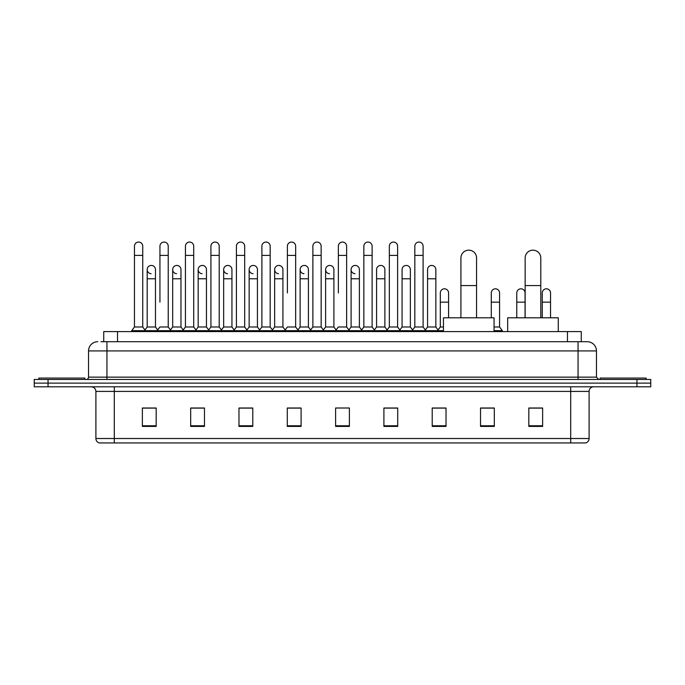 <?xml version="1.0" encoding="UTF-8"?>
<svg xmlns="http://www.w3.org/2000/svg" width="685" height="685" viewBox="0 0 685 685"><rect width="100%" height="100%" fill="white"/><g stroke="black" fill="none" stroke-linecap="round" stroke-linejoin="round"><path stroke-width="1.03" d="M103.726 341.721L103.726 331.6L581.274 331.6L581.274 341.721M101.174 341.721L584.04 341.721M100.96 341.721L106.946 341.721L106.946 350.917L88.536 350.917L88.536 377.144A2.303 2.303 0 0 1 86.241 379.447M97.741 341.721A9.205 9.205 0 0 0 88.536 350.917M587.259 341.721A9.205 9.205 0 0 1 596.464 350.917L578.054 350.917L578.054 341.721L587.122 341.721M596.464 350.917L596.464 377.144L598.758 379.447M48.053 379.447L34.25 379.447L34.25 383.12L48.053 383.12L34.25 383.12L34.25 386.802L48.053 386.802L48.053 383.12L636.947 383.12L48.053 383.12L48.053 379.447L636.947 379.447L636.947 383.12L650.75 383.12L636.947 383.12L636.947 386.802L48.053 386.802M650.75 379.447L650.75 383.12L650.75 379.447L636.947 379.447M589.1 438.52C588.972 440.72 587.867 442.193 585.786 442.938L570.699 442.938L570.699 438.52L589.1 438.52L589.1 391.409A4.598 4.598 0 0 1 593.698 386.802M570.699 442.938L99.214 442.938A4.598 4.598 0 0 1 95.9 438.52L95.9 391.409C95.626 388.609 94.093 387.076 91.302 386.802M542.631 426.421L542.631 408.012L528.829 408.012L528.829 426.421L542.631 426.421M494.322 426.421L494.322 408.012L480.519 408.012L480.519 426.421L494.322 426.421M446.021 426.421L446.021 408.012L432.218 408.012L432.218 426.421L446.021 426.421M397.711 426.421L397.711 408.012L383.908 408.012L383.908 426.421L397.711 426.421M156.171 426.421L156.171 408.012L142.369 408.012L142.369 426.421L156.171 426.421M204.481 426.421L204.481 408.012L190.678 408.012L190.678 426.421L204.481 426.421M252.782 426.421L252.782 408.012L238.979 408.012L238.979 426.421L252.782 426.421M301.092 426.421L301.092 408.012L287.289 408.012L287.289 426.421L301.092 426.421M349.401 426.421L349.401 408.012L335.599 408.012L335.599 426.421L349.401 426.421M650.75 386.802L650.75 383.12L650.75 386.802L636.947 386.802M439.856 408.106L436.311 408.106M490.828 408.106L485.305 408.106M299.67 408.106L296.125 408.012M248.689 408.106L245.144 408.106M197.717 408.106L194.172 408.106M142.369 408.106L155.94 408.106M146.736 408.106L143.199 408.106M388.875 408.012L385.33 408.106M337.902 408.012L347.098 408.012M301.092 408.106L287.289 408.106M252.782 408.106L238.979 408.106M204.481 408.106L190.678 408.106M397.711 408.106L383.908 408.106M446.021 408.106L432.218 408.106M494.322 408.106L480.519 408.106M542.631 408.106L528.829 408.106M84.854 379.447L84.854 378.06L38.848 378.06L38.848 379.447M460.919 317.797L460.919 257.988A7.818 7.818 0 0 1 468.746 250.162A7.818 7.818 0 0 1 476.563 257.988A7.818 7.818 0 0 0 468.746 250.162M476.563 317.797L476.563 257.988M494.048 331.6L494.048 317.797L443.443 317.797L443.443 331.6M525.147 317.797L525.147 257.988A7.818 7.818 0 0 1 532.973 250.162A7.818 7.818 0 0 1 540.79 257.988A7.818 7.818 0 0 0 532.973 250.162M540.79 317.797L540.79 257.988M558.275 331.6L558.275 317.797L507.671 317.797L507.671 331.6M646.152 379.447L646.152 378.06L600.146 378.06L600.146 379.447M134.457 255.411L142.737 255.411L142.737 326.993L134.457 326.993L134.457 246.206A4.144 4.144 0 0 1 138.858 242.07A4.144 4.144 0 0 1 142.737 246.206A4.144 4.144 0 0 0 138.858 242.07M134.457 326.993L131.691 330.675L131.691 331.6M142.737 326.993L145.494 330.675L131.691 330.675M159.939 302.154L159.939 255.411L168.227 255.411L168.227 326.993L159.939 326.993L157.182 330.675L145.494 330.675L145.494 331.6M159.939 255.411L159.939 246.206A4.144 4.144 0 0 1 164.34 242.07A4.144 4.144 0 0 1 168.227 246.206A4.144 4.144 0 0 0 164.34 242.07M172.689 326.993L172.689 278.778L180.968 278.778L180.968 326.993L172.689 326.993L170.454 329.973L168.227 326.993L170.985 330.675L157.182 330.675L157.182 331.6M185.429 326.993L185.429 255.411L193.709 255.411L193.709 326.993L185.429 326.993L182.672 330.675L170.985 330.675L170.985 331.6M185.429 255.411L185.429 246.206A4.144 4.144 0 0 1 189.831 242.07A4.144 4.144 0 0 1 193.709 246.206A4.144 4.144 0 0 0 189.831 242.07M193.709 302.154L193.709 326.993L196.475 330.675L182.672 330.675L182.672 331.6M210.92 326.993L210.92 255.411L219.2 255.411L219.2 326.993L210.92 326.993L208.154 330.675L196.475 330.675L196.475 331.6M210.92 255.411L210.92 246.206A4.144 4.144 0 0 1 215.321 242.07A4.144 4.144 0 0 1 219.2 246.206A4.144 4.144 0 0 0 215.321 242.07M219.2 326.993L221.957 330.675L208.154 330.675L208.154 331.6M236.411 326.993L236.411 255.411L244.691 255.411L244.691 326.993L236.411 326.993L233.645 330.675L221.957 330.675L221.957 331.6M236.411 255.411L236.411 246.206A4.144 4.144 0 0 1 240.803 242.07A4.144 4.144 0 0 1 244.691 246.206A4.144 4.144 0 0 0 240.803 242.07M244.691 292.949L244.691 326.993L247.448 330.675L233.645 330.675L233.645 331.6M261.893 326.993L261.893 255.411L270.173 255.411L270.173 326.993L261.893 326.993L259.135 330.675L247.448 330.675L247.448 331.6M261.893 255.411L261.893 246.206A4.144 4.144 0 0 1 266.294 242.07A4.144 4.144 0 0 1 270.173 246.206A4.144 4.144 0 0 0 266.294 242.07M270.173 326.993L272.938 330.675L259.135 330.675L259.135 331.6M287.383 292.949L287.383 255.411L295.663 255.411L295.663 326.993L287.383 326.993L284.626 330.675L272.938 330.675L272.938 331.6M287.383 255.411L287.383 246.206A4.144 4.144 0 0 1 291.784 242.07A4.144 4.144 0 0 1 295.663 246.206A4.144 4.144 0 0 0 291.784 242.07M295.663 292.949L295.663 326.993L298.429 330.675L284.626 330.675L284.626 331.6M312.874 326.993L312.874 255.411L321.154 255.411L321.154 326.993L312.874 326.993L310.108 330.675L298.429 330.675L298.429 331.6M312.874 255.411L312.874 246.206A4.144 4.144 0 0 1 317.275 242.07A4.144 4.144 0 0 1 321.154 246.206A4.144 4.144 0 0 0 317.275 242.07M321.154 326.993L323.911 330.675L310.108 330.675L310.108 331.6M338.356 292.949L338.356 255.411L346.644 255.411L346.644 326.993L338.356 326.993L335.599 330.675L323.911 330.675L323.911 331.6M338.356 255.411L338.356 246.206A4.144 4.144 0 0 1 342.757 242.07A4.144 4.144 0 0 1 346.644 246.206A4.144 4.144 0 0 0 342.757 242.07M346.644 326.993L349.401 330.675L335.599 330.675L335.599 331.6M359.385 326.993L359.385 278.778L351.105 278.778L351.105 326.993L359.385 326.993L361.62 329.973L363.846 326.993L363.846 255.411L372.126 255.411L372.126 326.993L363.846 326.993L361.089 330.675L349.401 330.675L349.401 331.6M363.846 255.411L363.846 246.206A4.144 4.144 0 0 1 368.247 242.07A4.144 4.144 0 0 1 372.126 246.206A4.144 4.144 0 0 0 368.247 242.07M376.587 326.993L376.587 278.778L384.876 278.778L384.876 326.993L376.587 326.993L374.361 329.973L372.126 326.993L374.892 330.675L361.089 330.675L361.089 331.6M384.876 326.993L387.102 329.973L389.337 326.993L389.337 255.411L397.617 255.411L397.617 326.993L389.337 326.993L386.571 330.675L374.892 330.675L374.892 331.6M389.337 255.411L389.337 246.206A4.144 4.144 0 0 1 393.738 242.07A4.144 4.144 0 0 1 397.617 246.206A4.144 4.144 0 0 0 393.738 242.07M402.078 326.993L402.078 278.778L410.358 278.778L410.358 326.993L402.078 326.993L399.852 329.973L397.617 326.993L400.374 330.675L386.571 330.675L386.571 331.6M410.358 326.993L412.593 329.973L414.827 326.993L414.827 255.411L423.107 255.411L423.107 326.993L414.827 326.993L412.062 330.675L400.374 330.675L400.374 331.6M414.827 255.411L414.827 246.206A4.144 4.144 0 0 1 419.229 242.07A4.144 4.144 0 0 1 423.107 246.206A4.144 4.144 0 0 0 419.229 242.07M427.568 326.993L427.568 278.778L435.848 278.778L435.848 326.993L427.568 326.993L425.334 329.973L423.107 326.993L425.864 330.675L412.062 330.675L412.062 331.6M435.848 326.993L438.606 330.675L425.864 330.675L425.864 331.6M151.077 273.709A4.144 4.144 0 0 1 147.198 269.582A4.144 4.144 0 0 1 151.599 265.446A4.144 4.144 0 0 1 155.478 269.582L155.478 278.778L147.198 278.778L147.198 269.582M155.478 278.778L155.478 326.993L147.198 326.993L147.198 278.778M147.198 326.993L144.963 329.973M155.478 326.993L157.713 329.973M176.567 273.709A4.144 4.144 0 0 1 172.689 269.582A4.144 4.144 0 0 1 177.09 265.446A4.144 4.144 0 0 1 180.968 269.582L180.968 278.778M180.968 326.993L183.203 329.973M202.058 273.709A4.144 4.144 0 0 1 198.17 269.582A4.144 4.144 0 0 1 202.572 265.446A4.144 4.144 0 0 1 206.459 269.582L206.459 278.778L198.17 278.778L198.17 269.582M206.459 278.778L206.459 326.993L198.17 326.993L198.17 278.778M198.17 326.993L195.944 329.973M206.459 326.993L208.685 329.973M227.54 273.709A4.144 4.144 0 0 1 223.661 269.582A4.144 4.144 0 0 1 228.062 265.446A4.144 4.144 0 0 1 231.941 269.582L231.941 278.778L223.661 278.778L223.661 269.582M231.941 278.778L231.941 326.993L223.661 326.993L223.661 278.778M223.661 326.993L221.435 329.973M231.941 326.993L234.176 329.973M253.03 273.709A4.144 4.144 0 0 1 249.152 269.582A4.144 4.144 0 0 1 253.553 265.446A4.144 4.144 0 0 1 257.432 269.582L257.432 278.778L249.152 278.778L249.152 269.582M257.432 278.778L257.432 326.993L249.152 326.993L249.152 278.778M249.152 326.993L246.917 329.973M257.432 326.993L259.666 329.973M278.521 273.709A4.144 4.144 0 0 1 274.642 269.582A4.144 4.144 0 0 1 279.043 265.446A4.144 4.144 0 0 1 282.922 269.582L282.922 278.778L274.642 278.778L274.642 269.582M282.922 278.778L282.922 326.993L274.642 326.993L274.642 278.778M274.642 326.993L272.407 329.973M282.922 326.993L285.148 329.973M304.012 273.709A4.144 4.144 0 0 1 300.124 269.582A4.144 4.144 0 0 1 304.525 265.446A4.144 4.144 0 0 1 308.413 269.582L308.413 278.778L300.124 278.778L300.124 269.582M308.413 278.778L308.413 326.993L300.124 326.993L300.124 278.778M300.124 326.993L297.898 329.973M308.413 326.993L310.639 329.973M329.494 273.709A4.144 4.144 0 0 1 325.615 269.582A4.144 4.144 0 0 1 330.016 265.446A4.144 4.144 0 0 1 333.895 269.582L333.895 278.778L325.615 278.778L325.615 269.582M333.895 278.778L333.895 326.993L325.615 326.993L325.615 278.778M325.615 326.993L323.38 329.973M333.895 326.993L336.13 329.973M354.984 273.709A4.144 4.144 0 0 1 351.105 269.582A4.144 4.144 0 0 1 355.506 265.446A4.144 4.144 0 0 1 359.385 269.582L359.385 278.778M351.105 326.993L348.87 329.973M376.587 278.778L376.587 269.582A4.144 4.144 0 0 1 380.988 265.446A4.144 4.144 0 0 1 384.876 269.582L384.876 278.778M402.078 278.778L402.078 269.582A4.144 4.144 0 0 1 406.479 265.446A4.144 4.144 0 0 1 410.358 269.582L410.358 278.778M427.568 278.778L427.568 269.582A4.144 4.144 0 0 1 431.97 265.446A4.144 4.144 0 0 1 435.848 269.582L435.848 278.778M443.443 330.675L438.606 330.675L438.606 331.6M440.309 292.949A4.144 4.144 0 0 1 444.711 288.822A4.144 4.144 0 0 1 448.589 292.949L448.589 302.154L440.309 302.154L440.309 292.949M443.443 326.993L440.309 326.993L440.309 302.154M448.589 317.797L448.589 302.154M440.309 326.993L438.083 329.973M491.291 292.949A4.144 4.144 0 0 1 495.692 288.822A4.144 4.144 0 0 1 499.571 292.949L499.571 302.154L491.291 302.154L491.291 292.949M499.571 302.154L499.571 326.993L494.048 326.993M491.291 317.797L491.291 302.154M499.571 326.993L502.328 330.675L494.048 330.675M502.328 330.675L502.328 331.6M516.773 292.949A4.144 4.144 0 0 1 521.174 288.822A4.144 4.144 0 0 1 525.061 292.949L525.061 302.154L516.773 302.154L516.773 292.949M525.061 317.797L525.061 302.154M516.773 317.797L516.773 302.154M542.263 292.949A4.144 4.144 0 0 1 546.664 288.822A4.144 4.144 0 0 1 550.543 292.949L550.543 302.154L542.263 302.154L542.263 292.949M550.543 317.797L550.543 302.154M542.263 317.797L542.263 302.154M117.529 341.721L117.529 331.6M567.471 341.721L567.471 331.6M106.946 379.447L106.946 377.144L596.464 377.144M88.536 377.144L106.946 377.144L106.946 350.917L578.054 350.917L578.054 379.447M570.699 386.802L570.699 391.409L95.9 391.409M589.1 391.409L570.699 391.409L570.699 438.52L114.301 438.52L114.301 442.938M95.9 438.52L114.301 438.52L114.301 386.802M349.401 425.779L335.599 425.779M301.092 425.779L287.289 425.779M252.782 425.779L238.979 425.779M204.481 425.779L190.678 425.779M156.171 425.779L142.369 425.779M397.711 425.779L383.908 425.779M446.021 425.779L432.218 425.779M494.322 425.779L480.519 425.779M542.631 425.779L528.829 425.779M460.919 285.585L476.563 285.585M525.147 285.585L540.79 285.585M142.737 255.411L142.737 246.206M168.227 255.411L168.227 246.206M193.709 255.411L193.709 246.206M219.2 255.411L219.2 246.206M244.691 255.411L244.691 246.206M270.173 255.411L270.173 246.206M295.663 255.411L295.663 246.206M321.154 255.411L321.154 246.206M346.644 255.411L346.644 246.206M372.126 255.411L372.126 246.206M397.617 255.411L397.617 246.206M423.107 255.411L423.107 246.206M172.689 278.778L172.689 269.582M351.105 278.778L351.105 269.582M236.411 302.154L236.411 292.949M261.893 302.154L261.893 292.949M270.173 302.154L270.173 292.949"/></g></svg>

